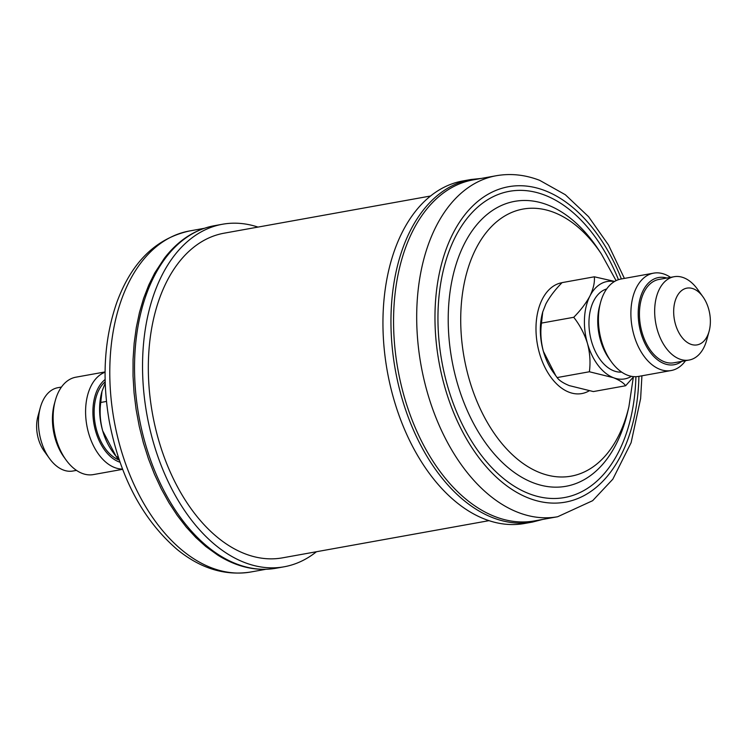 <?xml version="1.0" encoding="UTF-8"?>
<svg xmlns="http://www.w3.org/2000/svg" width="747" height="747" viewBox="0 0 747 747"><rect width="100%" height="100%" fill="white"/><g stroke="black" fill="none" stroke-linecap="round" stroke-linejoin="round"><path stroke-width="1.12" d="M611.298 361.697L609.244 358.849A44.288 27.508 -100.2 0 1 599.673 305.7L600.597 302.311A49.479 30.73 79.8 0 0 611.298 361.697A49.479 30.73 79.8 0 0 627.433 375.171A49.479 30.73 79.8 0 0 638.694 376.385L671.142 370.54A49.479 30.73 -100.2 0 1 659.89 369.326A49.479 30.73 -100.2 0 1 631.047 318.455A49.479 30.73 -100.2 0 1 653.606 273.15A49.479 30.73 -100.2 0 1 664.867 274.364A49.479 30.73 -100.2 0 1 670.526 277.361M653.606 273.15L621.149 278.995A49.479 30.73 79.8 0 0 600.597 302.311M666.819 278.024A44.288 27.508 79.8 0 0 638.227 311.639A44.288 27.508 79.8 0 0 664.158 363.621A44.288 27.508 79.8 0 0 681.824 361.361M685.531 360.689A49.479 30.73 -100.2 0 1 671.142 370.54M693.477 288.846A28.834 17.909 79.8 0 0 673.729 309.445A28.834 17.909 79.8 0 0 690.573 344.171A28.834 17.909 79.8 0 0 709.108 331.295A28.834 17.909 79.8 0 0 702.88 296.69A28.834 17.909 79.8 0 0 693.477 288.846M709.108 331.295L706.699 340.09A42.336 26.294 -100.2 0 1 689.107 360.045A42.336 26.294 -100.2 0 1 679.481 359.008A42.336 26.294 -100.2 0 1 654.802 315.486A42.336 26.294 -100.2 0 1 674.102 276.717A42.336 26.294 -100.2 0 1 683.738 277.763A42.336 26.294 -100.2 0 1 697.549 289.285L702.88 296.69M674.102 276.717L658.882 279.462A42.336 26.294 79.8 0 0 639.572 318.222A42.336 26.294 79.8 0 0 664.251 361.744A42.336 26.294 79.8 0 0 673.887 362.79L689.107 360.045M606.685 288.949A42.336 26.294 79.8 0 0 589.196 328.717A42.336 26.294 79.8 0 0 613.773 370.839A42.336 26.294 79.8 0 0 621.663 372.099M641.925 375.806L640.627 398.562L631.103 442.71L612.829 479.182L592.651 500.686L557.654 516.737L534.525 520.902A173.248 107.605 -100.2 0 1 495.112 516.635A173.248 107.605 -100.2 0 1 394.127 338.531A173.248 107.605 -100.2 0 1 473.112 179.896L496.251 175.732C510.715 173.211 525.197 174.751 539.689 180.344L565.32 194.724L588.561 216.686L608.525 245.053L624.389 278.407M470.871 179.513L462.851 180.951A174.023 108.091 79.8 0 0 383.51 340.296A174.023 108.091 79.8 0 0 484.943 519.202A174.023 108.091 79.8 0 0 524.543 523.488L532.555 522.05A174.023 108.091 -100.2 0 1 492.964 517.764A174.023 108.091 -100.2 0 1 391.521 338.858A174.023 108.091 -100.2 0 1 470.871 179.513L481.301 178.43M430.533 196.013L224.072 233.195A164.928 102.451 79.8 0 0 148.653 355.124A164.928 102.451 79.8 0 0 282.534 557.841L488.996 520.659M276.129 568.224A174.023 108.091 79.8 0 1 207.694 546.757A174.023 108.091 79.8 0 1 134.581 362.239A174.023 108.091 79.8 0 1 214.445 225.687C194.986 229.404 178.309 240.235 164.415 258.191L154.788 272.879L148.756 285.055L143.629 298.314L139.456 312.526L136.29 327.55L134.152 343.247L133.059 359.466L133.031 376.049L134.058 392.838L136.141 409.673L139.259 426.388L143.368 442.812L148.448 458.817L154.433 474.214L161.277 488.883L168.906 502.666L177.254 515.43L186.236 527.055L195.761 537.438L205.752 546.468L217.9 555.217C237.191 567.206 256.604 571.539 276.129 568.224L284.149 566.786A174.023 108.091 79.8 0 0 316.467 551.725M258.004 227.088A174.023 108.091 79.8 0 0 222.457 224.249A174.023 108.091 79.8 0 0 142.593 360.792A174.023 108.091 79.8 0 0 215.706 545.319A174.023 108.091 79.8 0 0 284.149 566.786M105.103 379.495A44.288 27.508 79.8 0 0 97.866 388.692A44.288 27.508 79.8 0 0 95.887 432.046A44.288 27.508 79.8 0 0 120.006 462.225M122.508 469.051A49.479 30.73 -100.2 0 1 90.574 439.124A49.479 30.73 -100.2 0 1 91.134 385.816A49.479 30.73 -100.2 0 1 105.066 372.23M65.997 459.9L63.943 457.052A44.288 27.508 -100.2 0 1 54.372 403.903L55.306 400.513A49.479 30.73 79.8 0 0 65.997 459.9A49.479 30.73 79.8 0 0 93.394 474.588L122.611 469.331M105.075 371.931L75.858 377.198A49.479 30.73 79.8 0 0 58.677 391.661A49.479 30.73 79.8 0 0 55.306 400.513M49.451 458.453L44.12 451.048A28.834 17.909 -100.2 0 1 37.892 416.443L40.301 407.647A42.336 26.294 79.8 0 0 49.451 458.453A42.336 26.294 79.8 0 0 72.898 471.021L76.474 470.377M61.469 387.049L57.892 387.693A42.336 26.294 79.8 0 0 43.195 400.065A42.336 26.294 79.8 0 0 40.301 407.647M119.259 460.068A42.336 26.294 -100.2 0 1 96.821 430.888A42.336 26.294 -100.2 0 1 98.884 390.037A42.336 26.294 -100.2 0 1 105.159 381.782M119.156 459.76L116.392 456.94L118.119 456.632M116.392 456.94L102.666 430.767C100.145 421.159 99.51 411.728 100.752 402.465L106.466 401.438M100.752 402.465L102.012 391.279L105.159 383.286M115.122 455.212L112.47 451.533A49.479 30.73 -100.2 0 1 102.666 430.767A49.479 30.73 -100.2 0 1 101.779 392.147L102.012 391.279M573.743 317.288C579.868 325.104 584.443 333.825 587.469 343.461C589.99 353.07 590.625 362.5 589.383 371.763L557.113 377.571L553.2 372.165A49.479 30.73 -100.2 0 1 543.396 351.398C540.875 341.79 540.24 332.359 541.482 323.096L542.742 311.91L545.88 303.917C549.727 296.774 555.133 289.668 562.089 282.618L594.36 276.801C594.836 282.441 593.37 288.837 589.953 295.98C586.106 303.133 580.708 310.238 573.743 317.288L541.482 323.096M542.742 311.91L542.509 312.778A49.479 30.73 79.8 0 0 543.396 351.398L555.843 375.834M589.383 371.763L613.408 377.693C619.58 380.214 623.661 382.903 625.631 385.751L593.37 391.568L569.335 385.629C563.163 383.108 559.092 380.428 557.113 377.571M625.631 385.751L633.727 376.628M614.641 281.423L594.36 276.801M614.379 281.582A49.479 30.73 79.8 0 0 589.953 295.98A49.479 30.73 79.8 0 0 587.469 343.461A49.479 30.73 79.8 0 0 613.408 377.693A49.479 30.73 79.8 0 0 631.439 376.32M589.196 390.812A56.314 34.978 -100.2 0 1 568.999 392.184A56.314 34.978 -100.2 0 1 536.159 334.161A56.314 34.978 -100.2 0 1 562.005 282.702M633.335 377.114L628.918 406.639A135.702 84.29 -100.2 0 1 540.268 472.823A135.702 84.29 -100.2 0 1 460.983 309.379A135.702 84.29 -100.2 0 1 553.91 212.4A135.702 84.29 -100.2 0 1 601.438 254.055L616.088 280.648M628.918 406.639L627.629 412.129A144.759 89.911 -100.2 0 1 533.059 482.721A144.759 89.911 -100.2 0 1 448.499 308.371A144.759 89.911 -100.2 0 1 547.626 204.921A144.759 89.911 -100.2 0 1 598.319 249.358L601.438 254.055M635.912 376.684A155.581 96.643 -100.2 0 1 529.147 493.72A155.581 96.643 -100.2 0 1 438.256 306.326A155.581 96.643 -100.2 0 1 544.796 195.144A155.581 96.643 -100.2 0 1 618.451 279.686M638.918 376.348A160.26 99.547 -100.2 0 1 528.913 498.202A160.26 99.547 -100.2 0 1 435.286 305.187A160.26 99.547 -100.2 0 1 545.03 190.653A160.26 99.547 -100.2 0 1 621.383 278.958M557.654 516.737A173.248 107.605 -100.2 0 1 518.241 512.47A173.248 107.605 -100.2 0 1 417.256 334.367A173.248 107.605 -100.2 0 1 496.251 175.732M250.749 572.006C225.062 576.021 200.551 568.523 177.198 549.512C142.63 519.632 119.987 476.931 109.295 421.42C101.76 377.87 104.319 338.055 116.98 301.984C131.771 262.132 155.89 238.47 189.346 231A173.248 107.605 79.8 0 0 109.837 366.936A173.248 107.605 79.8 0 0 182.613 550.632A173.248 107.605 79.8 0 0 250.749 572.006L265.699 569.317M542.705 519.426L532.555 522.05M189.346 231L204.295 228.311M214.445 225.687L222.457 224.249"/></g></svg>
